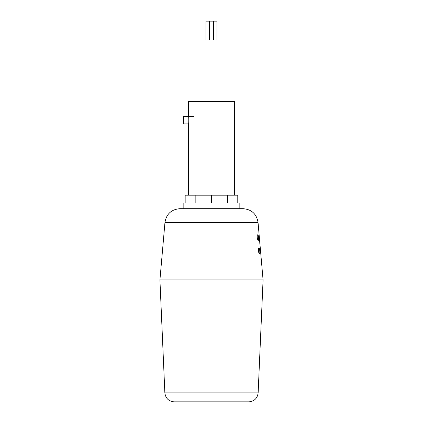 <?xml version="1.0" encoding="UTF-8"?>
<svg xmlns="http://www.w3.org/2000/svg" width="423" height="423" viewBox="0 0 423 423"><rect width="100%" height="100%" fill="white"/><g stroke="black" fill="none" stroke-linecap="round" stroke-linejoin="round"><path stroke-width="0.63" d="M234.474 195.183L234.474 101.414L188.526 101.414L188.526 116.42C188.859 116.188 188.859 124.151 188.526 123.918L188.526 195.183M193.686 116.42L183.371 116.42L183.371 123.918L188.526 123.918M259.77 250.781C259.902 252.478 259.791 253.398 259.431 253.551C258.516 253.789 257.935 247.751 258.929 247.926C259.32 248.084 259.606 249.036 259.77 250.781M258.601 237.652C258.733 239.349 258.617 240.275 258.252 240.423C257.311 240.666 256.729 234.622 257.744 234.797C258.152 234.955 258.437 235.907 258.601 237.652M164.965 222.382L159.926 279.952L263.074 279.952L258.035 222.382C256.581 213.969 251.6 209.401 243.093 208.687L179.907 208.687C171.4 209.406 166.419 213.969 164.965 222.382L258.035 222.382M260.843 254.487L261.012 257.29M259.696 241.359L259.859 244.161M213.282 39.905L213.282 21.15L209.718 21.15L209.718 39.905M216.957 39.905L216.957 21.15L213.393 21.15L213.393 39.905M209.48 39.905L209.48 21.15L205.922 21.15L205.922 39.905M219.939 101.414L219.939 39.905L203.061 39.905L203.061 101.414M239.164 208.687L239.164 203.061L195.167 203.061L195.167 195.183L185.163 195.183L185.163 203.061L183.836 203.061L183.836 208.687M237.837 203.061L237.837 195.183L195.167 195.183M237.779 203.061L237.779 195.183M227.685 203.061L227.685 195.183M211.41 203.061L211.41 195.183M195.167 203.061L185.163 203.061M248.772 401.85L174.228 401.85L248.772 401.85C254.281 401.353 257.401 398.36 258.141 392.882L263.074 279.952M258.141 392.882L164.859 392.882C165.599 398.36 168.719 401.348 174.228 401.85M164.859 392.882L159.926 279.952"/></g></svg>
